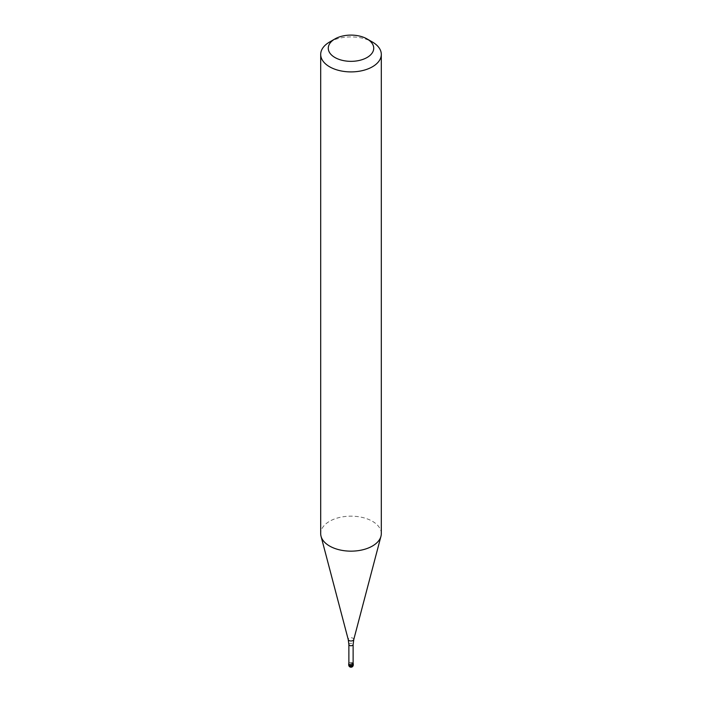 <?xml version="1.0" encoding="UTF-8"?>
<svg xmlns="http://www.w3.org/2000/svg" width="702" height="702" viewBox="0 0 702 702"><rect width="100%" height="100%" fill="white"/><g stroke="black" fill="none" stroke-linecap="round" stroke-linejoin="round"><path stroke-width="0.53" stroke-dasharray="3.51 2.63" d="M348.876 663.346A2.273 1.316 180 0 1 349.394 662.89A2.273 1.316 180 0 1 353.124 663.346A2.273 1.316 0 0 0 352.606 662.89A2.273 1.316 0 0 0 349.394 662.89L349.394 662.89A2.273 1.316 0 0 0 348.876 663.346M353.124 663.697A2.124 1.228 0 0 0 352.501 662.828A2.124 1.228 0 0 0 349.499 662.828L349.499 662.828A2.124 1.228 0 0 0 348.876 663.697M381.3 533.66A30.3 17.497 0 0 0 362.601 517.497A30.3 17.497 0 0 0 329.571 521.288A30.3 17.497 0 0 0 320.7 533.66M329.571 42.032A30.3 17.497 180 0 1 372.429 42.032M352.606 664.004L352.606 662.89L351 663.82L351 666.786A2.273 1.316 120 0 0 352.606 664.004M353.273 664.934A2.273 1.316 0 0 0 351.869 663.723A2.273 1.316 0 0 0 349.394 664.004A2.273 1.316 0 0 0 348.727 664.934M348.876 644.515A2.124 1.228 180 0 1 349.499 643.646A2.124 1.228 180 0 1 351.816 643.383A2.124 1.228 180 0 1 353.124 644.515M353.755 639.61A2.782 1.606 0 0 0 352.255 637.934A2.782 1.606 0 0 0 349.034 638.232A2.782 1.606 0 0 0 348.245 639.61"/><path stroke-width="1.05" d="M352.606 664.75A2.273 1.316 180 0 1 350.131 665.031A2.273 1.316 180 0 1 348.727 663.82A2.273 1.316 180 0 1 348.876 663.346A2.273 1.316 0 0 0 349.763 664.917A2.273 1.316 0 0 0 352.606 664.75A2.273 1.316 0 0 0 353.124 663.346A2.273 1.316 180 0 1 353.273 663.82A2.273 1.316 180 0 1 352.606 664.75M348.876 663.697A2.124 1.228 0 0 0 350.184 664.829A2.124 1.228 0 0 0 352.501 664.557A2.124 1.228 0 0 0 353.124 663.697L353.124 644.515A2.124 1.228 180 0 1 352.501 645.384A2.124 1.228 180 0 1 350.184 645.647A2.124 1.228 180 0 1 348.876 644.515L348.876 663.697M320.7 54.405L320.7 533.66A30.3 17.497 0 0 0 321.042 536.284A30.3 17.497 0 0 0 341.549 550.28A30.3 17.497 0 0 0 372.429 546.033A30.3 17.497 0 0 0 380.958 536.284A30.3 17.497 0 0 0 381.3 533.66L381.3 54.405A30.3 17.497 180 0 1 372.429 66.778A30.3 17.497 180 0 1 339.399 70.569A30.3 17.497 180 0 1 320.7 54.405A30.3 17.497 180 0 1 329.571 42.032L334.933 38.943A22.727 13.119 180 0 1 367.067 38.943A22.727 13.119 180 0 1 367.067 57.503A22.727 13.119 180 0 1 334.933 57.503A22.727 13.119 180 0 1 334.933 38.943L329.571 42.032M367.067 38.943L372.429 42.032A30.3 17.497 180 0 1 381.3 54.405M348.727 663.82L348.727 664.934A2.273 1.316 0 0 0 350.131 666.145A2.273 1.316 0 0 0 352.606 665.856A2.273 1.316 0 0 0 353.273 664.934L353.273 663.82M348.876 644.515L348.245 639.61A2.782 1.606 0 0 0 350.131 640.9A2.782 1.606 0 0 0 352.966 640.505A2.782 1.606 0 0 0 353.755 639.61L353.124 644.515M348.727 664.934A2.273 2.273 0 0 0 352.141 666.9A2.273 2.273 0 0 0 353.273 664.934M348.245 639.61L321.042 536.284M353.755 639.61L380.958 536.284"/></g></svg>
